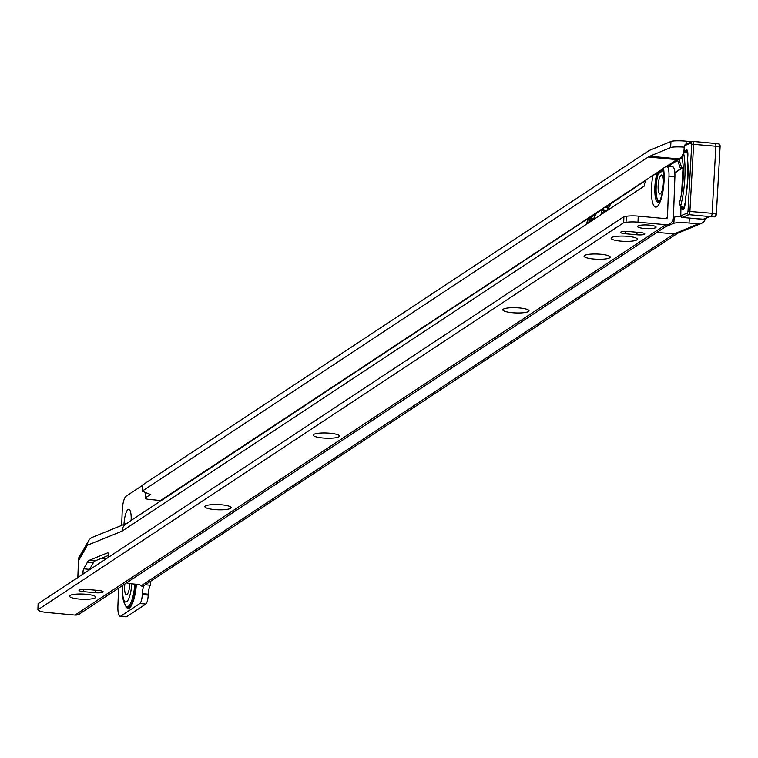 <?xml version="1.0" encoding="UTF-8"?>
<svg xmlns="http://www.w3.org/2000/svg" width="758" height="758" viewBox="0 0 758 758"><rect width="100%" height="100%" fill="white"/><g stroke="black" fill="none" stroke-linecap="round" stroke-linejoin="round"><path stroke-width="1.14" d="M123.99 524.46A13.104 3.439 95.3 0 1 129.665 509.869A13.104 3.439 95.3 0 1 131.172 519.969A13.104 3.439 95.3 0 1 131.153 520.452M124.862 583.992A9.56 2.511 -84.7 0 0 126.378 594.774A9.56 2.511 -84.7 0 0 126.908 594.623A9.56 2.511 -84.7 0 0 129.874 583.546M142.362 485.471L126.055 496.234A12.336 3.231 -84.7 0 0 122.228 510.551L121.687 525.398M143.992 585.583A7.713 2.018 95.3 0 0 142.305 593.666L142.267 594.575A7.713 2.018 -84.7 0 1 139.879 603.52L120.835 616.093A12.336 3.231 -84.7 0 1 120.152 616.292A12.336 3.231 -84.7 0 1 117.897 606.248L118.561 588.161M141.737 585.877L141.31 585.688A7.713 1.525 -177.9 0 0 135.786 584.219L133.417 584.001A12.336 2.445 2.1 0 1 126.662 582.798M665.278 226.879L673.853 223.326L674.194 217.214A12.336 1.63 3.2 0 1 680.75 216.542M673.407 217.546L674.194 217.214M656.978 232.365L674.061 233.928L141.31 585.688L141.793 586.228A7.097 6.699 -123.4 0 0 144.645 585.204L677.728 233.227M670.953 141.452L650.042 150.122A82.025 21.518 -84.7 0 0 648.478 150.965L142.371 485.129L142.153 491.175L648.261 157.01A75.857 19.898 -84.7 0 1 649.71 156.233L670.622 147.564L670.953 141.452A12.336 1.63 3.2 0 1 686.161 141.159L691.883 141.689M159.72 501.445L159.938 500.886A7.713 1.525 2.1 0 0 155.343 500.005L149.714 499.484A6.168 1.222 -177.9 0 1 145.242 498.148A6.168 1.222 -177.9 0 1 145.479 497.826L150.51 494.491L142.153 491.175M120.152 616.292L126.074 616.841A12.336 3.231 -84.7 0 0 126.766 616.642L145.801 604.069A7.713 2.018 -84.7 0 0 148.198 595.115L148.227 594.215A7.713 2.018 95.3 0 1 150.615 585.271L150.766 581.168M150.615 585.271L145.29 584.778M131.181 519.656A7.713 2.018 -84.7 0 0 131.02 520.538M159.246 501.881L159.815 501.284M645.617 180.205L159.938 500.886L159.009 502.147M684.161 147.128A12.336 1.63 -176.8 0 0 670.622 147.564M689.325 218.124L689.05 223.023L698.317 223.875A7.097 6.784 67.5 0 0 704.883 220.066L705.651 218.399M689.05 223.023A12.336 1.63 -176.8 0 0 673.853 223.326M680.779 205.446L681.12 206.792L679.206 203.902L680.779 205.446A41.017 10.754 -84.7 0 0 683.669 153.353L681.849 156.3L683.773 152.699L683.669 153.353L685.175 152.187L687.743 152.424M681.12 206.792L684.408 207.446M679.206 203.902A34.849 9.143 95.3 0 0 681.849 156.3L683.318 155.201M685.005 152.178A6.784 1.781 95.3 0 1 687.07 150.037A6.784 1.781 95.3 0 1 687.838 155.741A6.784 1.781 95.3 0 1 687.497 158.744L687.497 158.744A41.32 10.839 95.3 0 1 687.857 178.566A41.32 10.839 95.3 0 1 685.223 199.619A6.784 1.781 95.3 0 1 685.251 202.471A6.784 1.781 95.3 0 1 683.498 209.549A6.784 1.781 95.3 0 1 681.613 207.114M702.723 219.327A3.079 0.805 -84.7 0 0 702.837 219.365A3.079 0.805 -84.7 0 0 702.95 219.346L710.047 216.58M719.579 144.693A2.255 0.587 95.3 0 1 720.081 146.626L716.367 213.794L714.917 216.873A2.871 0.758 -84.7 0 0 715.95 213.69L712.132 213.311A3.079 0.805 95.3 0 1 711.023 216.731A3.079 0.805 95.3 0 1 711.004 216.722L709.81 216.617M680.911 206.583L680.807 215.774L687.497 212.998L687.999 211.302L712.132 213.311L715.855 146.161A3.079 0.805 -84.7 0 0 715.315 143.442A3.079 0.805 -84.7 0 0 715.306 143.442L693.077 141.395A3.079 0.805 95.3 0 1 693.636 144.124L689.903 211.264A3.079 0.805 95.3 0 1 688.899 214.666L682.209 217.442A3.079 0.805 95.3 0 1 682.096 217.461A3.079 0.805 95.3 0 1 681.954 217.394M70.001 595.504A13.104 2.606 2.1 0 1 83.134 594.082A13.104 2.606 2.1 0 1 95.442 596.603A13.104 2.606 2.1 0 1 95.186 597.825A13.104 2.606 2.1 0 1 79.419 599.076A13.104 2.606 2.1 0 1 69.793 595.665A13.104 2.606 2.1 0 1 70.001 595.504M205.409 506.022A13.104 2.606 2.1 0 1 218.541 504.601A13.104 2.606 2.1 0 1 230.849 507.13A13.104 2.606 2.1 0 1 230.603 508.343A13.104 2.606 2.1 0 1 214.836 509.594A13.104 2.606 2.1 0 1 205.2 506.183A13.104 2.606 2.1 0 1 205.409 506.022M313.736 434.438A13.104 2.606 2.1 0 1 326.869 433.017A13.104 2.606 2.1 0 1 339.177 435.537A13.104 2.606 2.1 0 1 338.93 436.76A13.104 2.606 2.1 0 1 323.164 438.01A13.104 2.606 2.1 0 1 313.528 434.599A13.104 2.606 2.1 0 1 313.736 434.438M503.312 309.169A13.104 2.606 2.1 0 1 516.444 307.748A13.104 2.606 2.1 0 1 528.752 310.268A13.104 2.606 2.1 0 1 528.506 311.481A13.104 2.606 2.1 0 1 512.73 312.741A13.104 2.606 2.1 0 1 503.104 309.33A13.104 2.606 2.1 0 1 503.312 309.169M584.56 255.484A13.104 2.606 2.1 0 1 597.683 254.053A13.104 2.606 2.1 0 1 610 256.583A13.104 2.606 2.1 0 1 609.745 257.796A13.104 2.606 2.1 0 1 593.978 259.056A13.104 2.606 2.1 0 1 584.352 255.645A13.104 2.606 2.1 0 1 584.56 255.484M611.64 237.586A13.104 2.606 2.1 0 1 624.772 236.155A13.104 2.606 2.1 0 1 637.08 238.685A13.104 2.606 2.1 0 1 636.834 239.898A13.104 2.606 2.1 0 1 621.058 241.158A13.104 2.606 2.1 0 1 611.431 237.747A13.104 2.606 2.1 0 1 611.64 237.586M660.398 193.849A9.56 2.511 95.3 0 1 659.867 194.001A9.56 2.511 95.3 0 1 658.171 185.246A9.56 2.511 95.3 0 1 661.09 175.126A9.56 2.511 95.3 0 1 661.62 174.965A9.56 2.511 95.3 0 1 663.316 183.73A9.56 2.511 95.3 0 1 660.398 193.849M108.081 557.528A3.079 0.805 -84.7 0 0 108.394 555.292A3.079 0.805 -84.7 0 0 107.826 552.781A3.079 0.805 -84.7 0 0 107.721 552.8L89.093 560.37A15.416 4.046 -84.7 0 0 87.426 562.19L83.683 568.822A3.079 0.805 -84.7 0 0 83.162 573.995M644.309 228.48A9.248 1.838 2.1 0 1 637.601 226.471A9.248 1.838 2.1 0 1 649.388 225.126A9.248 1.838 2.1 0 1 656.096 227.144A9.248 1.838 2.1 0 1 644.309 228.48M644.281 185.52A9.863 9.314 56.5 0 0 644.243 186.089L644.347 183.739A4.624 1.213 -84.7 0 0 645.579 180.395L653.017 175.06L658.048 173.904A17.055 4.472 -84.7 0 0 656.021 192.57A17.055 4.472 -84.7 0 0 659.631 201.382M593.836 218.37L589.231 217.944L588.398 218.55A9.863 9.314 56.5 0 0 587.715 219.365L586.768 223.259L593.542 218.778L596.176 213.775A9.863 9.314 -123.5 0 1 597.124 212.704L603.046 208.782A9.863 9.314 56.5 0 0 602.098 209.852L601.16 213.747L607.925 209.274L610.56 204.262A9.863 9.314 -123.5 0 1 611.251 203.457L645.56 180.527M87.284 545.286A9.863 9.314 -123.5 0 1 88.487 540.985L80.537 555.074A9.863 9.314 56.5 0 0 79.344 559.376L87.284 545.286L122.076 531.14A9.863 9.314 -123.5 0 1 126.122 523.778L588.767 218.058M645.058 182.545A9.863 9.314 56.5 0 0 644.859 183.029M645.475 181.01L645.096 182.441M608.845 207.389L605.509 207.095L604.334 207.768M605.178 211.094L603.046 208.782M604.325 211.662L602.098 209.852M607.196 209.758L607.546 207.322L605.509 207.095M589.932 221.165L587.715 219.365M588.398 218.55L592.822 219.119A49.336 12.943 -84.7 0 1 592.917 219.195M590.785 220.597L588.947 218.607M108.385 555.481L95.025 560.911A15.416 4.046 -84.7 0 0 93.348 562.739L89.615 569.362A3.079 0.805 -84.7 0 0 89.387 569.883M106.944 558.286L102.501 557.869M663.676 169.517L663.468 168.153L666.026 166.466A12.336 3.231 95.3 0 1 666.718 166.258A12.336 3.231 95.3 0 1 668.973 176.301L674.895 176.851A12.336 3.231 95.3 0 0 672.64 166.807L666.718 166.258M663.373 170.446L658.048 173.904M670.243 223.601L79.514 613.961A7.713 7.277 -123.5 0 1 74.985 615.079L47.271 612.53A12.336 2.445 -177.9 0 1 38.705 610.465L37.9 609.802L38.118 603.756L623.891 216.674L626.26 216.305A12.336 2.445 -177.9 0 1 638.217 216.125L637.999 222.17L665.714 224.719A7.713 7.277 56.5 0 0 673.398 217.849L674.895 176.851M640.32 232.573A6.168 1.222 2.1 0 1 644.793 233.919A6.168 1.222 2.1 0 1 636.928 234.809L625.075 233.72A6.168 1.222 2.1 0 1 620.612 232.374A6.168 1.222 2.1 0 1 628.467 231.484L640.32 232.573M98.682 590.501A6.168 1.222 2.1 0 1 103.145 591.837A6.168 1.222 2.1 0 1 95.29 592.737L83.437 591.647A6.168 1.222 2.1 0 1 78.974 590.302A6.168 1.222 2.1 0 1 86.829 589.411L98.682 590.501M37.9 609.802L623.673 222.719L623.891 216.674M637.999 222.17A12.336 2.445 -177.9 0 0 626.042 222.34L623.673 222.719M638.217 216.125L665.931 218.674A1.544 1.459 56.5 0 0 667.466 217.3L668.973 176.301M101.221 558.39A12.336 2.445 -177.9 0 0 106.442 558.608M81.494 553.387A9.863 9.314 56.5 0 0 78.491 559.944L77.847 577.511M88.487 540.985A9.863 9.314 -123.5 0 1 92.874 537.109L127.657 522.963M608.665 207.834A49.336 12.943 -84.7 0 0 607.546 207.322M135.938 584.229A22.323 5.856 95.3 0 1 129.154 607.376A22.323 5.856 95.3 0 1 126.406 606.751A22.323 5.856 95.3 0 1 126.036 606.22M125.676 605.813A22.986 6.026 -84.7 0 0 129.391 608.039A22.986 6.026 -84.7 0 0 136.364 584.276M134.81 584.124A21.414 5.619 95.3 0 1 128.301 606.391A21.414 5.619 95.3 0 1 125.667 605.803L126.406 606.751M131.788 583.831A16.837 4.415 95.3 0 1 126.643 601.738A16.837 4.415 95.3 0 1 122.815 585.347M649.71 156.233L678.23 158.848A0.929 0.881 -112.5 0 1 679.026 159.502L681.821 168.124A0.929 0.881 -112.5 0 1 681.868 168.475L682.996 168.011M681.868 168.475A66.524 17.453 -84.7 0 0 680.599 169.157A0.929 0.872 56.6 0 0 680.551 168.816L677.586 160.27A0.929 0.872 56.6 0 0 676.78 159.625L648.261 157.01M674.847 172.957L680.599 169.157M145.479 497.826L145.669 492.558M654.126 174.586L663.051 168.693M666.737 166.258L676.78 159.625A75.857 19.898 -84.7 0 1 678.23 158.848L682.058 157.266M590.112 218.029L595.835 214.249M606.552 207.18L610.209 204.755M656.674 174.084L663.25 169.735M668.3 166.409L677.586 160.27A75.279 19.746 -84.7 0 1 679.026 159.502L682.238 158.166M674.828 172.597L680.551 168.816A66.865 17.538 -84.7 0 1 681.821 168.124L683.015 167.632M142.305 593.666L148.227 594.215M142.267 594.575L148.198 595.115M139.879 603.52L145.801 604.069M120.835 616.093L126.766 616.642M698.317 223.875L674.061 233.928A7.097 6.699 56.6 0 0 677.292 233.407M674.061 233.928A7.097 6.784 67.5 0 0 677.169 233.464L701.425 223.411M686.161 141.159L685.99 144.124M687.468 158.773L687.155 150.425A6.168 1.62 -84.7 0 0 685.81 152.244M682.418 207.256A6.168 1.62 -84.7 0 0 683.432 209.426L685.223 202.49L687.838 178.585L687.468 158.782M687.999 211.302L691.732 144.162L691.4 142.807L684.711 145.583L683.915 152.529M683.157 166.154L681.698 192.475M709.64 216.57L688.899 214.666A1.544 1.478 -112.5 0 1 687.497 212.998M709.933 216.627L703.623 219.242A1.544 1.478 -112.5 0 1 702.95 219.346L682.209 217.442A1.544 1.478 -112.5 0 1 680.807 215.774M713.704 143.319L693.182 141.433M692.964 141.414A3.079 0.805 95.3 0 1 693.077 141.395L692.291 141.519A1.544 1.478 -112.5 0 1 692.964 141.414M715.315 143.442L719.181 144.011A2.871 0.758 -84.7 0 1 719.683 146.55L691.732 144.162M719.181 144.011L720.1 146.645L716.348 213.765M720.1 146.645L716.348 213.813A2.255 0.587 95.3 0 1 715.438 216.276M691.4 142.807A1.544 1.478 -112.5 0 1 692.291 141.519L685.602 144.295L684.199 147.384M684.711 145.583A1.544 1.478 -112.5 0 1 685.602 144.295M684.209 147.279L683.858 152.595M656.798 174.065A17.965 4.709 -84.7 0 0 654.969 194.039A17.965 4.709 -84.7 0 0 659.128 201.998A17.965 4.709 -84.7 0 0 659.365 201.827M663.468 168.153A22.986 6.026 95.3 0 1 662.966 191.092A22.986 6.026 95.3 0 1 656.959 206.726A22.986 6.026 95.3 0 1 651.823 198.454A22.986 6.026 95.3 0 1 653.017 175.06M122.076 531.14L644.243 186.089M89.615 569.362L83.683 568.822M636.928 234.809L637.023 232.27M625.075 233.72L625.17 231.37M95.29 592.737L95.385 590.198M83.437 591.647L83.532 589.288M626.26 216.305L626.042 222.34M665.714 224.719L74.985 615.079M78.491 559.944L79.344 559.376M667.466 217.3L665.458 218.636M658.228 173.847A16.837 4.415 -84.7 0 0 656.163 192.39A16.837 4.415 -84.7 0 0 659.754 201.173M93.348 562.739L87.426 562.19M95.025 560.911L89.093 560.37M125.667 605.803L123.573 601.473L122.682 597.048L122.569 585.508M145.242 498.148L145.451 492.463M703.623 219.242L682.096 217.461L680.419 214.476L680.855 206.536M714.917 216.873L711.023 216.731M681.613 192.987L683.129 165.689M663.06 168.854C664.349 183.029 663.098 194.039 659.318 201.884L659.469 201.732"/></g></svg>
